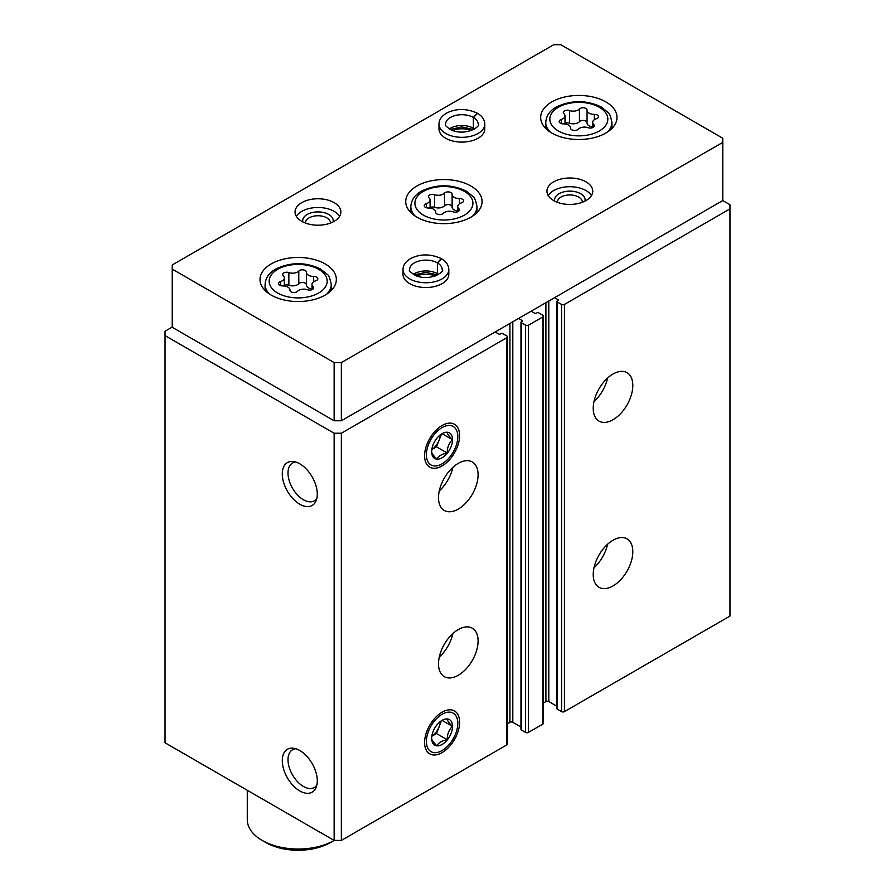 <?xml version="1.0" encoding="UTF-8"?>
<svg xmlns="http://www.w3.org/2000/svg" width="895" height="895" viewBox="0 0 895 895"><rect width="100%" height="100%" fill="white"/><g stroke="black" fill="none" stroke-linecap="round" stroke-linejoin="round"><path stroke-width="1.34" d="M593.228 574.512A27.991 16.155 -60 0 1 605.445 546.342A27.991 16.155 -60 0 1 627.015 538.846A27.991 16.155 -60 0 1 627.015 571.167A27.991 16.155 -60 0 1 599.024 587.321A27.991 16.155 -60 0 1 593.228 574.512M593.228 408.31A27.991 16.155 -60 0 1 605.445 380.14A27.991 16.155 -60 0 1 627.015 372.644A27.991 16.155 -60 0 1 627.015 404.965A27.991 16.155 -60 0 1 599.024 421.12A27.991 16.155 -60 0 1 593.228 408.31M554.553 297.677L558.144 299.758A1.018 0.593 0 0 1 558.144 300.586L557.249 301.112A1.018 0.593 0 0 0 556.947 301.525L556.947 708.717A1.018 0.593 0 0 0 557.249 709.131L561.568 711.626A2.036 1.175 0 0 0 564.443 711.626L729.973 616.062L729.973 204.72L722.768 200.558L722.768 138.233L560.852 44.75L553.647 44.75L172.232 264.965L172.232 269.115L334.148 362.598L341.353 362.598L722.768 142.394M556.947 301.525A1.018 0.593 0 0 0 557.249 301.939L561.568 304.434A2.036 1.175 0 0 0 564.443 304.434L729.973 208.871M518.563 318.452L522.165 320.533A1.018 0.593 0 0 1 522.165 321.361L521.27 321.887A1.018 0.593 0 0 0 520.968 322.301L520.968 729.492A1.018 0.593 0 0 0 521.27 729.906L525.589 732.401A2.036 1.175 0 0 0 528.464 732.401L542.851 724.089A2.036 1.175 0 0 0 543.455 723.261L543.455 316.069A2.036 1.175 0 0 0 542.851 315.241L538.533 312.747A1.018 0.593 0 0 0 537.101 312.747L536.194 313.261A1.018 0.593 0 0 1 534.762 313.261L531.16 311.192M520.968 322.301A1.018 0.593 0 0 0 521.27 322.715L525.589 325.209A2.036 1.175 0 0 0 528.464 325.209L542.851 316.897A2.036 1.175 0 0 0 543.455 316.069M438.505 663.844A27.991 16.155 -60 0 1 450.722 635.674A27.991 16.155 -60 0 1 472.291 628.178A27.991 16.155 -60 0 1 472.291 660.499A27.991 16.155 -60 0 1 444.3 676.654A27.991 16.155 -60 0 1 438.505 663.844M438.505 497.642A27.991 16.155 -60 0 1 450.722 469.472A27.991 16.155 -60 0 1 472.291 461.977A27.991 16.155 -60 0 1 472.291 494.297A27.991 16.155 -60 0 1 444.3 510.452A27.991 16.155 -60 0 1 438.505 497.642M459.605 722.299A24.747 14.286 120 0 0 448.35 709.914A24.747 14.286 120 0 0 429.723 725.252A24.747 14.286 120 0 0 425.751 749.048A24.747 14.286 120 0 0 445.274 750.435A24.747 14.286 120 0 0 459.605 722.299M459.605 435.596A24.747 14.286 120 0 0 448.35 423.223A24.747 14.286 120 0 0 429.723 438.561A24.747 14.286 120 0 0 425.751 462.357A24.747 14.286 120 0 0 445.274 463.744A24.747 14.286 120 0 0 459.605 435.596M172.232 327.078L165.027 331.228L165.027 742.783L334.148 840.427L341.353 840.427L506.872 744.864A2.036 1.175 0 0 0 507.465 744.036L507.465 336.844A2.036 1.175 0 0 0 506.872 336.017L502.554 333.522A1.018 0.593 0 0 0 501.111 333.522L500.215 334.036A1.018 0.593 0 0 1 498.772 334.036L495.181 331.956M341.353 840.427L341.353 433.236L506.872 337.672A2.036 1.175 0 0 0 507.465 336.844M299.791 790.934A24.747 14.286 -120 0 0 316.136 787.376A24.747 14.286 -120 0 0 312.165 763.58A24.747 14.286 -120 0 0 293.549 748.242A24.747 14.286 -120 0 0 282.574 764.453A24.747 14.286 -120 0 0 299.791 790.934M299.791 504.243A24.747 14.286 -120 0 0 316.136 500.685A24.747 14.286 -120 0 0 312.165 476.89A24.747 14.286 -120 0 0 293.549 461.551A24.747 14.286 -120 0 0 282.574 477.762A24.747 14.286 -120 0 0 299.791 504.243M247.277 790.274L247.277 819.652A50.892 29.378 0 0 0 262.19 840.427A50.892 29.378 0 0 0 334.148 840.427L334.148 433.236L341.353 433.236M165.027 335.591L334.148 433.236M543.455 702.967L545.916 701.546A2.036 1.175 0 0 1 548.792 701.546L556.947 706.256M507.465 723.742L509.926 722.321A2.036 1.175 0 0 1 512.813 722.321L520.968 727.031M295.853 462.066A21.793 12.586 -120 0 0 292.508 463.062A21.793 12.586 -120 0 0 289.175 480.537A21.793 12.586 -120 0 0 303.405 499.734A21.793 12.586 -120 0 0 314.313 500.82A21.793 12.586 -120 0 0 316.841 498.414M295.853 748.768A21.793 12.586 -120 0 0 292.508 749.764A21.793 12.586 -120 0 0 289.175 767.228A21.793 12.586 -120 0 0 303.405 786.437A21.793 12.586 -120 0 0 314.313 787.51A21.793 12.586 -120 0 0 316.841 785.116M452.859 467.38A27.991 16.155 -60 0 1 439.266 490.919M607.582 378.048A27.991 16.155 -60 0 1 593.989 401.586M452.859 633.582A27.991 16.155 -60 0 1 439.266 657.12M607.582 544.25A27.991 16.155 -60 0 1 593.989 567.788M297.543 291.289A4.039 2.338 180 0 1 292.989 292.452A4.039 2.338 180 0 1 289.946 290.181A4.039 2.338 180 0 1 289.946 290.114A7.071 4.083 180 0 0 289.946 290.002A7.071 4.083 180 0 0 282.663 285.919A4.039 2.338 180 0 1 278.502 283.581A4.039 2.338 180 0 1 280.627 281.533A7.071 4.083 180 0 0 284.341 277.931A7.071 4.083 180 0 0 283.29 275.794A4.039 2.338 180 0 1 282.697 274.564A4.039 2.338 180 0 1 284.767 272.527A4.039 2.338 180 0 1 288.861 272.572A7.071 4.083 180 0 0 298.796 271.04A4.039 2.338 180 0 1 303.349 269.887A4.039 2.338 180 0 1 306.403 272.147A4.039 2.338 180 0 1 306.392 272.214A7.071 4.083 180 0 0 306.392 272.337A7.071 4.083 180 0 0 313.675 276.421A4.039 2.338 180 0 1 317.837 278.748A4.039 2.338 180 0 1 315.711 280.806A7.071 4.083 180 0 0 311.997 284.397A7.071 4.083 180 0 0 313.049 286.545A4.039 2.338 180 0 1 313.653 287.765A4.039 2.338 180 0 1 311.572 289.801A4.039 2.338 180 0 1 307.488 289.756A7.071 4.083 180 0 0 297.543 291.289M578.215 129.249A4.039 2.338 180 0 1 573.661 130.401A4.039 2.338 180 0 1 570.607 128.142A4.039 2.338 180 0 1 570.607 128.075A7.071 4.083 180 0 0 570.618 127.951A7.071 4.083 180 0 0 563.335 123.868A4.039 2.338 180 0 1 559.174 121.541A4.039 2.338 180 0 1 561.299 119.482A7.071 4.083 180 0 0 565.014 115.891A7.071 4.083 180 0 0 563.962 113.743A4.039 2.338 180 0 1 563.358 112.524A4.039 2.338 180 0 1 565.427 110.488A4.039 2.338 180 0 1 569.522 110.532A7.071 4.083 180 0 0 579.468 109A4.039 2.338 180 0 1 584.01 107.836A4.039 2.338 180 0 1 587.064 110.107A4.039 2.338 180 0 1 587.064 110.174A7.071 4.083 180 0 0 587.064 110.286A7.071 4.083 180 0 0 594.347 114.37A4.039 2.338 180 0 1 598.498 116.708A4.039 2.338 180 0 1 596.383 118.766A7.071 4.083 180 0 0 592.658 122.358A7.071 4.083 180 0 0 593.721 124.506A4.039 2.338 180 0 1 594.314 125.725A4.039 2.338 180 0 1 592.244 127.761A4.039 2.338 180 0 1 588.149 127.716A7.071 4.083 180 0 0 578.215 129.249M334.148 840.427A50.892 29.378 0 0 0 334.159 840.427L330.557 842.508A45.802 26.447 0 0 1 265.781 842.508L262.19 840.427L265.781 842.508M334.148 362.598L334.148 420.773L172.232 327.29L172.232 269.115M334.148 420.773L341.353 420.773L341.353 362.598M341.353 420.773L722.768 200.558M271.185 295.081A38.161 22.039 0 0 0 312.78 299.859A38.161 22.039 0 0 0 336.341 279.508A38.161 22.039 0 0 0 298.169 257.469A38.161 22.039 0 0 0 260.009 279.508A38.161 22.039 0 0 0 271.185 295.081M551.846 133.042A38.161 22.039 0 0 0 593.441 137.819A38.161 22.039 0 0 0 617.002 117.458A38.161 22.039 0 0 0 578.841 95.429A38.161 22.039 0 0 0 540.669 117.458A38.161 22.039 0 0 0 551.846 133.042M416.913 217.183A38.161 22.039 0 0 0 458.508 221.96A38.161 22.039 0 0 0 482.069 201.599A38.161 22.039 0 0 0 443.898 179.559A38.161 22.039 0 0 0 405.737 201.599A38.161 22.039 0 0 0 416.913 217.183M484.788 124.114A22.901 13.224 0 0 1 461.898 137.327A22.901 13.224 0 0 1 438.997 124.114L438.997 128.891A22.901 13.224 0 0 0 445.699 138.233A22.901 13.224 0 0 0 470.658 141.097A22.901 13.224 0 0 0 484.788 128.891L484.788 124.114C484.598 119.673 482.192 116.081 477.583 113.352L473.444 117.48L473.444 128.287A16.289 9.397 0 0 1 474.529 128.981M301.772 221.333A22.901 13.224 0 0 0 326.72 224.197A22.901 13.224 0 0 0 340.861 211.981A22.901 13.224 0 0 0 317.96 198.768A22.901 13.224 0 0 0 295.059 211.981A22.901 13.224 0 0 0 301.772 221.333M553.647 200.558A22.901 13.224 0 0 0 578.606 203.422A22.901 13.224 0 0 0 592.747 191.217A22.901 13.224 0 0 0 569.846 177.993A22.901 13.224 0 0 0 546.946 191.217A22.901 13.224 0 0 0 553.647 200.558M448.809 269.529A22.901 13.224 0 0 1 425.908 282.753A22.901 13.224 0 0 1 403.007 269.529L403.007 274.306A22.901 13.224 0 0 0 409.72 283.659A22.901 13.224 0 0 0 434.668 286.523A22.901 13.224 0 0 0 448.809 274.306L448.809 269.529C448.608 265.088 446.213 261.508 441.604 258.778L437.465 262.906L437.465 273.713A16.289 9.397 0 0 1 438.55 274.407M435.149 276.018A15.271 8.816 0 0 0 416.667 276.018M582.354 202.281A12.508 7.227 0 0 0 582.354 202.192A12.508 7.227 0 0 0 569.846 194.965A12.508 7.227 0 0 0 557.328 202.192A12.508 7.227 0 0 0 557.328 202.281M584.972 201.14A15.271 8.816 0 0 0 569.846 191.127A15.271 8.816 0 0 0 554.721 201.14M591.461 195.569A22.901 13.224 0 0 0 569.846 186.719A22.901 13.224 0 0 0 548.221 195.569M330.468 223.056A12.508 7.227 0 0 0 330.468 222.967A12.508 7.227 0 0 0 317.96 215.74A12.508 7.227 0 0 0 305.452 222.967A12.508 7.227 0 0 0 305.452 223.056M333.085 221.915A15.271 8.816 0 0 0 317.96 211.902A15.271 8.816 0 0 0 302.834 221.915M339.574 216.344A22.901 13.224 0 0 0 317.96 207.495A22.901 13.224 0 0 0 296.346 216.344M471.139 130.592A15.271 8.816 0 0 0 452.657 130.592M458.777 208.636A7.071 4.083 180 0 1 457.725 206.499A7.071 4.083 180 0 1 461.44 202.897A4.039 2.338 180 0 0 463.565 200.849A4.039 2.338 180 0 0 459.403 198.511A7.071 4.083 180 0 1 452.12 194.428A7.071 4.083 180 0 1 452.132 194.304A4.039 2.338 180 0 0 452.132 194.237A4.039 2.338 180 0 0 449.077 191.977A4.039 2.338 180 0 0 444.524 193.13A7.071 4.083 180 0 1 434.59 194.674A4.039 2.338 180 0 0 430.495 194.618A4.039 2.338 180 0 0 428.425 196.654A4.039 2.338 180 0 0 429.029 197.884A7.071 4.083 180 0 1 430.081 200.032A7.071 4.083 180 0 1 426.367 203.624A4.039 2.338 180 0 0 424.241 205.682A4.039 2.338 180 0 0 428.403 208.009A7.071 4.083 180 0 1 435.675 212.093A7.071 4.083 180 0 1 435.675 212.216A4.039 2.338 180 0 0 435.675 212.283A4.039 2.338 180 0 0 438.729 214.543A4.039 2.338 180 0 0 443.271 213.39A7.071 4.083 180 0 1 453.217 211.846A4.039 2.338 180 0 0 457.311 211.902A4.039 2.338 180 0 0 459.381 209.866A4.039 2.338 180 0 0 458.777 208.636L458.777 211.086M452.132 194.551L452.132 206.98A7.071 4.083 0 0 0 452.12 207.103A7.071 4.083 0 0 0 457.725 211.097M452.12 206.801A4.039 2.338 0 0 0 448.988 204.642A4.039 2.338 0 0 0 444.524 205.805A7.071 4.083 0 0 1 434.59 207.349A4.039 2.338 0 0 0 430.081 207.45M587.064 110.409L587.064 122.85A7.071 4.083 0 0 0 587.064 122.962A7.071 4.083 0 0 0 592.658 126.956M587.064 122.66A4.039 2.338 0 0 0 583.92 120.501A4.039 2.338 0 0 0 579.468 121.664A7.071 4.083 0 0 1 569.522 123.208A4.039 2.338 0 0 0 565.014 123.309M306.392 272.449L306.392 284.89A7.071 4.083 0 0 0 306.392 285.002A7.071 4.083 0 0 0 311.997 288.995M306.392 284.711A4.039 2.338 0 0 0 303.248 282.54A4.039 2.338 0 0 0 298.796 283.715A7.071 4.083 0 0 1 288.861 285.248A4.039 2.338 0 0 0 284.341 285.348M413.277 274.407A16.289 9.397 0 0 1 437.386 273.669L437.386 262.861L441.235 258.565C430.741 253.844 420.762 253.721 411.297 258.185C405.771 261.284 403.007 265.065 403.007 269.529M449.256 128.981A16.289 9.397 0 0 1 473.377 128.242L473.377 117.435L477.214 113.139C466.731 108.418 456.752 108.295 447.276 112.759C441.75 115.858 438.986 119.639 438.997 124.114M442.108 463.834A22.207 12.821 -60 0 1 426.4 454.772A22.207 12.821 -60 0 1 442.108 427.575A22.207 12.821 -60 0 1 457.804 436.637A22.207 12.821 -60 0 1 442.108 463.834L440.306 464.874L442.108 463.834M442.108 457.748A14.756 8.525 -60 0 1 431.67 451.729A14.756 8.525 -60 0 1 442.108 433.65A14.756 8.525 -60 0 1 447.321 432.251A14.756 8.525 -60 0 1 452.188 443.003A14.756 8.525 -60 0 1 442.108 457.748M431.67 451.673C431.569 453.071 433.303 455.533 436.861 459.057C438.505 456.025 441.962 454.022 447.254 453.06C447.153 447.589 448.887 443.126 452.445 439.68C448.91 436.189 447.176 433.717 447.254 432.285M431.826 449.558L436.503 446.862L447.254 453.06M442.164 433.751L452.445 439.68M436.503 446.862L441.47 434.064M440.284 434.88A12.72 7.35 -60 0 1 439.098 440.172A12.72 7.35 -60 0 1 431.826 449.536M442.108 750.536A22.207 12.821 -60 0 1 426.4 741.463A22.207 12.821 -60 0 1 442.108 714.266A22.207 12.821 -60 0 1 457.804 723.328A22.207 12.821 -60 0 1 442.108 750.525A22.207 12.821 -60 0 1 442.108 750.536L440.306 751.565L442.108 750.525M442.108 744.45A14.756 8.525 -60 0 1 431.67 738.42A14.756 8.525 -60 0 1 442.108 720.352A14.756 8.525 -60 0 1 447.321 718.953A14.756 8.525 -60 0 1 452.188 729.693A14.756 8.525 -60 0 1 442.108 744.45M431.67 738.364C431.569 739.762 433.303 742.235 436.861 745.759C438.505 742.716 441.962 740.713 447.254 739.762C447.153 734.28 448.887 729.817 452.445 726.371C448.91 722.88 447.176 720.419 447.254 718.987M436.503 733.553L439.098 726.863A12.72 7.35 -60 0 1 431.826 736.238L436.503 733.553L447.254 739.762M442.164 720.441L452.445 726.371M440.284 721.583A12.72 7.35 -60 0 1 439.098 726.863L441.47 720.755M564.443 711.626L564.443 304.434M542.851 724.089L542.851 316.897M528.464 732.401L528.464 325.209M506.872 744.864L506.872 337.672M509.926 722.321L509.926 323.442M512.813 722.321L512.813 321.786M522.165 321.361L522.165 320.533M521.27 729.906L521.27 322.715M525.589 732.401L525.589 325.209M545.916 701.546L545.916 302.667M548.792 701.546L548.792 301.011M558.144 300.586L558.144 299.758M557.249 709.131L557.249 301.939M561.568 711.626L561.568 304.434M277.663 293.012A29.009 16.748 0 0 0 326.183 285.505A29.009 16.748 0 0 0 290.662 264.987A29.009 16.748 0 0 0 277.663 293.012M558.323 130.961A29.009 16.748 0 0 0 606.855 123.454A29.009 16.748 0 0 0 571.334 102.947A29.009 16.748 0 0 0 558.323 130.961M472.47 216.21A33.081 19.097 0 0 0 476.979 206.588C475.76 200.402 474.406 197.012 472.907 196.419L466.183 191.071C451.483 184.079 436.704 184.034 421.869 190.926C414.956 194.64 411.275 199.853 410.827 206.588A33.081 19.097 0 0 0 415.336 216.21M423.391 215.102A29.009 16.748 0 0 0 471.922 207.595A29.009 16.748 0 0 0 436.391 187.089A29.009 16.748 0 0 0 423.391 215.102M326.742 294.119A33.081 19.097 0 0 0 331.251 284.487C330.02 278.311 328.666 274.922 327.178 274.317L320.455 268.97C305.743 261.989 290.976 261.944 276.13 268.836C269.227 272.55 265.546 277.763 265.088 284.487A33.081 19.097 0 0 0 269.596 294.119M607.403 132.068A33.081 19.097 0 0 0 611.912 122.447C610.692 116.272 609.338 112.882 607.85 112.278L601.127 106.93C586.415 99.949 571.636 99.893 556.802 106.796C549.899 110.499 546.218 115.723 545.76 122.447A33.081 19.097 0 0 0 550.268 132.068M459.403 203.847L459.403 198.511M426.367 207.73L426.367 203.624M434.59 207.349L434.59 194.674M444.524 205.805L444.524 193.13M594.347 119.717L594.347 114.37M593.721 126.956L593.721 124.506M561.299 123.599L561.299 119.482M569.522 123.208L569.522 110.532M579.468 121.664L579.468 109M313.675 281.757L313.675 276.421M313.049 288.995L313.049 286.545M280.627 285.639L280.627 281.533M288.861 285.248L288.861 272.572M298.796 283.715L298.796 271.04M437.386 262.861A16.289 9.397 0 0 0 419.654 260.848A16.289 9.397 0 0 0 409.63 269.529C408.4 270.469 410.66 272.606 416.421 275.928C432.173 281.634 445.721 270.402 442.197 269.529A16.289 9.397 0 0 0 437.465 262.906M473.377 117.435A16.289 9.397 0 0 0 455.633 115.433A16.289 9.397 0 0 0 445.609 124.114C444.379 125.054 446.65 127.18 452.411 130.502C468.152 136.208 481.7 124.976 478.176 124.114A16.289 9.397 0 0 0 473.444 117.48M476.979 212.596L476.979 206.588M410.827 212.596L410.827 206.588M331.251 290.495L331.251 284.487M265.088 290.495L265.088 284.487M611.912 128.455L611.912 122.447M545.76 128.455L545.76 122.447M452.12 207.103L452.12 194.428M457.725 211.746L457.725 206.499M430.081 208.099L430.081 200.032M587.064 122.962L587.064 110.286M592.658 127.605L592.658 122.358M565.014 123.957L565.014 115.891M306.392 285.002L306.392 272.337M311.997 289.656L311.997 284.397M284.341 286.008L284.341 277.931M437.621 274.933L425.807 272.326L414.195 274.933M473.612 129.506L461.786 126.911L450.174 129.506M457.804 436.637L457.804 434.556M457.804 723.328L457.804 721.258"/></g></svg>
